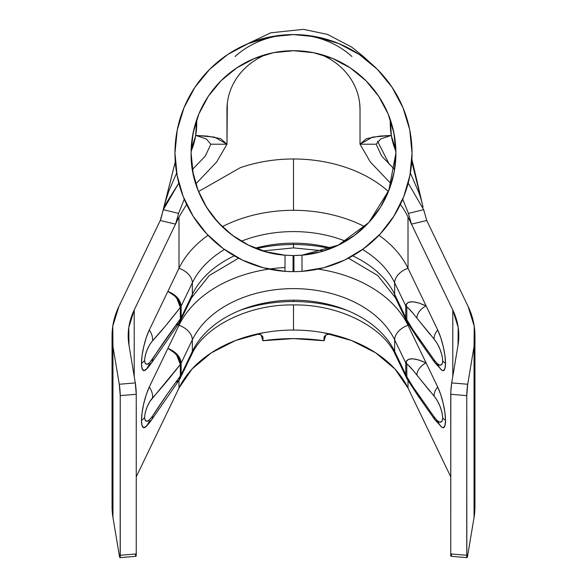 <?xml version="1.0" encoding="UTF-8"?>
<svg xmlns="http://www.w3.org/2000/svg" width="587" height="587" viewBox="0 0 587 587"><rect width="100%" height="100%" fill="white"/><g stroke="black" fill="none" stroke-linecap="round" stroke-linejoin="round"><path stroke-width="0.88" d="M239.936 310.376A120.959 85.533 180 0 1 293.5 301.535L293.5 300.199A106.849 75.554 0 0 0 192.345 351.415A16.128 10.793 25.7 0 1 191.553 354.856M256.49 248.617A120.959 85.533 180 0 1 293.5 244.515A120.959 85.533 180 0 1 330.51 248.617M263.035 250.906L293.5 247.905L293.5 243.179A106.849 75.554 0 0 0 255.338 248.162A106.849 75.554 0 0 1 293.5 243.179L293.5 244.515M189.476 300.361A16.128 10.793 -154.3 0 0 191.611 297.712A16.128 10.793 -154.3 0 0 192.345 294.395L192.345 282.809L192.345 294.395A106.849 75.554 0 0 1 234.308 255.829A106.849 75.554 0 0 0 192.345 294.395A16.128 10.793 25.7 0 1 191.553 297.836M409.851 130.453L409.66 129.485M391.72 124.121L390.348 119.829L391.368 135.868L395.865 150.052M395.792 148.151L394.354 135.333L391.845 124.539M177.149 130.453L177.34 129.485M365.899 80.69A102.409 102.409 0 0 0 196.652 119.829L195.632 135.868L191.135 150.052M196.329 120.775L194.055 128.648A102.409 102.409 0 0 0 193.336 131.789M194.789 125.853L195.155 124.539M195.28 124.121L195.427 123.63M195.794 122.441L194.781 125.875A102.409 102.409 0 0 0 194.774 125.889L194.642 126.388M193.402 131.466L193.541 130.835M192.668 135.186L192.896 133.975M192.11 138.693L192.25 137.754M194.385 127.35L192.646 135.333M191.413 144.996L191.678 142.164M191.208 148.151L191.091 153.126A102.409 102.409 0 0 1 293.5 50.717A102.409 102.409 0 0 1 395.909 153.126L395.895 151.292L395.909 153.126A102.409 102.409 0 0 1 301.967 255.191L293.904 255.536L296.266 255.499L293.904 255.536L293.97 271.664L298.944 271.539L293.97 271.664L293.904 255.536M191.105 151.248L191.105 151.292A72.575 72.575 0 0 0 196.652 119.829L196.139 121.37M395.212 141.196L395 139.493L395.212 141.196M394.611 136.844L395.322 142.171M192 139.493L191.788 141.203L192 139.493M193.306 131.914A102.409 102.409 0 0 0 192.653 135.296M395.777 147.829L393.657 131.737L390.348 119.829A102.409 102.409 0 0 0 365.936 80.727L378.652 96.231L388.117 113.937L393.943 133.146L395.909 153.126L395.631 160.684M394.347 135.296A102.409 102.409 0 0 0 393.694 131.914M393.664 131.789A102.409 102.409 0 0 0 392.952 128.678L394.369 135.392M392.226 125.889A102.409 102.409 0 0 0 392.219 125.875L392.358 126.388M391.206 122.441L391.573 123.63A102.409 102.409 0 0 0 390.986 121.758M194.055 128.648L191.67 142.193L191.091 153.126C190.034 204.79 233.457 251.97 285.033 255.191A102.409 102.409 0 0 1 191.091 153.126L193.057 133.146L198.883 113.937L208.348 96.231L221.086 80.713L236.605 67.975L254.31 58.509L273.52 52.683L293.5 50.717L313.48 52.683L332.69 58.509L350.395 67.975L365.914 80.713M395.836 149.281L395.895 151.292A72.575 72.575 0 0 1 390.348 119.829L391.58 123.659M395.587 144.93L395.733 147.036M392.101 125.464L392.93 128.597M392.938 128.634L392.615 127.35M292.48 255.536L285.033 255.191L266.307 251.86L248.514 245.131L232.276 235.226L218.151 222.488L206.565 207.255M293.038 255.536L290.719 255.499M185.749 202.544L193.196 216.302L206.719 233.875L223.28 248.631L242.299 260.041L263.101 267.701L284.974 271.355L293.03 271.664L284.974 271.355A118.537 118.537 0 0 1 174.963 153.126A118.537 118.537 0 0 1 293.5 34.589A118.537 118.537 0 0 1 412.037 153.126A118.537 118.537 0 0 1 302.026 271.355L323.899 267.701L344.708 260.034L358.305 252.388M181.332 114.781A118.537 118.537 0 0 1 188.383 98.337A118.537 118.537 0 0 0 179.93 119.154M178.221 125.53A118.537 118.537 0 0 0 176.914 131.671M390.927 85.599A118.537 118.537 0 0 0 194.913 87.302M410.247 132.589L410.526 134.174L410.247 132.589A118.537 118.537 0 0 0 408.779 125.53M405.668 114.781A118.537 118.537 0 0 0 392.065 87.272L377.324 69.31L359.354 54.562L338.86 43.607L316.628 36.864L293.5 34.589L270.372 36.864L248.14 43.607L227.646 54.562L209.676 69.31L194.935 87.272L183.98 107.766L177.237 129.998L174.963 153.126L177.193 176.034M409.667 129.536L403.02 107.766L392.065 87.272A118.537 118.537 0 0 1 405.734 114.986M177.597 128.267L177.245 129.976M293.5 330.048L293.5 304.924L293.5 330.048A120.959 85.533 0 0 0 272.559 331.339L263.262 332.763A120.959 85.533 0 0 0 178.991 388.029L178.991 380.354L178.991 388.029L136.25 476.842L178.991 388.029L192.022 369.025L211.247 352.868L235.482 340.526L263.262 332.763L272.559 331.339A120.959 85.533 0 0 1 293.5 330.048A120.959 85.533 0 0 1 323.738 332.763A120.959 85.533 0 0 0 293.5 330.048M408.009 388.029A120.959 85.533 0 0 0 323.738 332.763L351.518 340.526L375.753 352.868L394.978 369.025L408.009 388.029L450.75 476.842L408.009 388.029L408.009 380.809L408.009 388.029M441.732 427.167L443.236 427.718L444.931 425.678L445.518 420.365L444.931 412.588L443.236 403.526L440.712 394.567L437.726 387.068L408.009 325.308A120.959 85.533 0 0 0 318.029 269.103A120.959 85.533 0 0 1 408.009 325.308L408.009 323.789L408.009 325.308A16.128 10.793 154.3 0 0 394.655 339.836L405.764 362.92L405.764 374.506L394.655 351.415L394.655 339.836L394.655 351.415A106.849 75.554 0 0 0 293.5 300.199A106.849 75.554 0 0 0 192.345 351.415L192.345 339.836A106.849 75.554 180 0 1 293.5 288.613A106.849 75.554 180 0 1 394.655 339.836L405.764 362.92L405.764 374.506L394.655 351.415A16.128 10.793 154.3 0 0 395.389 354.739A16.128 10.793 154.3 0 0 397.524 357.38M293.948 267.327A120.959 85.533 0 0 0 293.5 267.32A120.959 85.533 0 0 0 293.052 267.327M293.5 158.982A120.959 85.533 180 0 1 351.635 169.511A120.959 85.533 180 0 1 388.44 191.523A120.959 85.533 180 0 0 351.635 169.511A120.959 85.533 180 0 0 293.5 158.982L293.5 210.3L293.5 158.982A120.959 85.533 180 0 0 240.259 167.713A120.959 85.533 180 0 1 293.5 158.982M441.732 370.148L443.236 370.698L444.931 368.658L445.518 363.346L444.931 355.568L443.236 346.506L440.712 337.547L437.726 330.041L408.009 268.281A120.959 85.533 0 0 0 378.945 235.292A120.959 85.533 0 0 1 408.009 268.281L408.009 216.963L408.009 268.281A16.128 10.793 154.3 0 0 394.655 282.809L405.764 305.9L405.764 317.486L394.655 294.395L394.655 282.809L394.655 294.395A106.849 75.554 0 0 0 352.692 255.829A106.849 75.554 0 0 1 394.655 294.395A16.128 10.793 154.3 0 0 395.389 297.712A16.128 10.793 154.3 0 0 397.524 300.361M364.732 226.707A120.959 85.533 0 0 0 293.5 210.3A120.959 85.533 0 0 0 222.268 226.707A120.959 85.533 0 0 1 293.5 210.3A120.959 85.533 0 0 1 364.732 226.707M467.039 557.65L451.021 556.307A8.064 0.668 94.8 0 1 450.75 553.937L466.76 555.28A8.064 0.668 -85.2 0 0 467.039 557.65A8.064 0.668 -85.2 0 0 467.714 555.317L474.039 517.543L467.714 555.317L467.039 557.65L466.834 557.026L466.76 395.616L466.76 555.28L450.75 553.937L450.75 394.281L466.76 395.616L467.714 384.258L474.039 346.484A129.023 91.234 180 0 0 474.942 335.749A129.023 91.234 180 0 0 468.059 306.363L426.749 220.499L411.458 224.131L408.009 216.963A120.959 85.533 180 0 0 400.356 204.437A120.959 85.533 180 0 1 408.009 216.963L452.797 310.031L458.19 327.385L458.029 345.141L451.697 382.915L467.714 384.258L474.039 346.484L474.23 326.189L468.059 306.363L426.749 220.499L411.458 224.131L452.797 310.031L452.797 376.362L452.797 310.031A112.895 79.832 180 0 1 458.814 335.749A112.895 79.832 180 0 1 458.029 345.141L451.697 382.915L450.816 391.661L450.75 553.937L450.816 555.684L451.021 556.307L451.33 555.706M324.171 340.731L325.792 335.045L324.171 340.731L323.958 338.325L324.171 340.731C303.721 337.892 283.279 337.892 262.829 340.731L263.042 338.325L262.829 340.731L293.456 338.596L324.171 340.731M324.105 337.085L323.958 338.325L324.428 336.38L326.071 334.883L330.011 334.032L326.071 334.883L324.134 336.997M331.662 334.208L323.738 332.763L331.662 334.208M256.989 334.032L260.922 334.876L262.565 336.373L263.042 338.325L262.338 336.043L263.042 338.325L262.895 337.077L260.922 334.876L256.989 334.032M261.208 335.045L262.829 340.731L261.208 335.045M474.942 335.749L474.942 506.808A129.023 91.234 0 0 1 474.039 517.543L474.039 346.484L474.039 517.543L474.942 506.251M135.663 555.698L135.979 556.307L136.25 553.937L136.25 394.281L136.25 553.937L120.24 555.28L120.24 395.616L120.166 557.026L119.961 557.65L119.286 555.317L112.961 517.543L112.961 346.484L119.286 384.258L120.24 395.616L136.25 394.281L135.304 382.915L128.971 345.141A112.895 79.832 180 0 1 128.186 335.749A112.895 79.832 180 0 1 134.203 310.031L175.542 224.131L160.251 220.499L118.941 306.363L112.77 326.189L112.961 346.484L119.286 384.258L135.304 382.915L128.971 345.141L128.81 327.385L134.203 310.031L175.542 224.131L160.251 220.499L118.941 306.363A129.023 91.234 180 0 0 112.058 335.749L112.058 506.808A129.023 91.234 0 0 0 112.961 517.543L112.961 346.484A129.023 91.234 180 0 1 112.058 335.749M198.553 191.516L240.259 167.713L198.553 191.516M175.418 325.697L179.064 323.224L180.348 318.998L149.722 362.641L147.154 364.27L145.268 363.61L144.541 360.491L145.268 355.443L147.154 349.815L149.722 344.65L152.561 340.753L165.6 325.822L180.348 307.412L180.348 318.983A12.1 8.556 0 0 0 181.134 317.699L192.345 294.395L181.134 317.706L181.134 306.12L192.345 282.809A16.128 10.793 -154.3 0 0 178.991 268.281A120.959 85.533 0 0 1 208.055 235.292A120.959 85.533 0 0 0 178.991 268.281L178.991 216.963L178.991 268.281L149.274 330.041L146.288 337.547L143.764 346.506L142.069 355.568L141.482 363.346L142.069 368.658L143.764 370.698L146.288 369.15M268.963 269.103A120.959 85.533 0 0 0 178.991 325.308L178.991 323.334L178.991 325.308L149.274 387.068L146.288 394.567L143.764 403.526L142.069 412.588L141.482 420.365L142.069 425.678L143.764 427.718L146.288 426.169M474.942 506.808A129.023 91.234 0 0 0 474.039 496.074M112.961 496.074A129.023 91.234 0 0 0 112.058 506.808M134.203 310.031L134.203 376.362L134.203 310.031M178.991 216.963L175.542 224.131L178.595 213.397L163.325 209.684L163.986 206.859L178.808 183.093L163.325 209.684L160.251 220.499L163.325 209.684L178.595 213.397L184.267 199.169L178.595 213.397L175.542 224.131L178.991 216.963L186.644 204.437M112.058 506.251L112.961 517.543L119.286 555.317A8.064 0.668 85.2 0 0 119.961 557.65A8.064 0.668 85.2 0 0 120.24 555.28L136.25 553.937A8.064 0.668 -94.8 0 1 135.979 556.307L119.961 557.65M360.029 144.211L370.36 162.019L391.184 183.885L370.36 162.019L360.029 144.211L360.029 109.498A66.529 60.292 0 0 0 340.541 66.867A66.529 60.292 0 0 0 323.701 55.78A66.529 60.292 0 0 0 320.069 54.224A66.529 60.292 180 0 1 323.701 55.78A66.529 60.292 180 0 1 340.541 66.867A66.529 60.292 180 0 1 360.029 109.498L360.029 144.211L372.503 137.116L391.294 135.421L379.738 136.111L366.383 138.649L360.029 144.211L376.157 144.211L360.029 144.211M402.733 199.169L408.405 213.397L423.675 209.684L408.192 183.093L423.675 209.684L426.749 220.499L423.675 209.684L408.405 213.397L402.733 199.169M394.596 169.482L381.667 156.061L376.157 144.211L381.667 156.061L394.596 169.482M192.404 169.482L205.333 156.061L210.843 144.211L205.333 156.061L192.404 169.482M235.057 56.528A82.657 74.909 180 0 1 292.289 34.596M411.458 224.131L408.405 213.397L411.458 224.131M266.931 54.224A66.529 60.292 0 0 0 246.459 66.867A66.529 60.292 180 0 1 266.931 54.224M227.323 103.334L226.971 144.211L216.64 162.019L195.816 183.885L216.64 162.019L226.971 144.211L210.843 144.211L226.971 144.211L226.971 109.498A66.529 60.292 180 0 1 246.459 66.867M175.278 161.807L177.032 175.205L183.188 196.513L193.196 216.295L206.719 233.875L223.273 248.624L242.292 260.034L263.108 267.701L282.934 271.194M178.859 183.291L183.181 196.513M235.769 237.72L234.851 237.082M222.744 227.169L218.144 222.48M210.74 213.455L206.624 207.35L198.09 190.349L192.852 172.064L191.905 166.026M200.82 196.696L198.09 190.349M193.189 173.774L191.091 153.126M368.966 222.363L388.858 190.247L395.909 153.126L394.148 172.064L388.91 190.349L380.376 207.35L368.849 222.488L354.724 235.226L338.486 245.131L320.693 251.86L301.967 255.191L338.376 245.095L368.739 222.605M293.096 255.536L293.03 271.664L293.096 255.536M394.141 172.072L392.637 178.837M388.902 190.364L387.207 194.444M361.915 249.93L374.638 239.547M380.288 233.875L388.946 223.42M393.928 216.104L400.738 203.638M296.325 271.634L302.026 271.355L301.967 255.191L302.026 271.355L323.899 267.701L344.708 260.034L363.727 248.624L380.281 233.875L393.804 216.295L403.812 196.513L409.667 176.709M411.098 168.029L412.037 153.126L409.763 129.998M403.812 196.513L409.968 175.205L412.037 153.126M284.974 271.355L285.033 255.191L284.974 271.355L290.675 271.634L285.832 271.414M192.631 135.392L191.325 146.163M204.173 103.041A102.409 102.409 0 0 0 196.652 119.829L196.337 120.768M395.587 145.011L395.675 146.163M394.97 139.258L395.066 140.007M394.391 135.538L394.596 136.756M393.723 132.053L393.914 132.985M390.671 120.775L390.861 121.37M374.726 90.75A102.409 102.409 0 0 1 390.348 119.829L390.663 120.768M339.704 61.73A102.409 102.409 0 0 0 332.69 58.509M293.5 50.717A102.409 102.409 0 0 0 222.4 79.421M195.706 135.421L214.497 137.116L226.971 144.211L220.617 138.649L207.262 136.111L195.706 135.421M394.442 135.846L394.537 136.36M195.801 135.421L206.25 138.921L210.843 144.211L206.25 138.921L195.801 135.421M376.157 144.211L380.75 138.921L391.199 135.421L380.75 138.921L376.157 144.211M410.526 134.174L410.32 133.058L410.526 134.174M351.943 56.528A82.657 74.909 0 0 0 293.882 34.589M176.68 133.058L176.474 134.174L176.68 133.058M406.996 378.864L405.764 374.506L406.813 376.678L406.813 364.167L405.764 362.92L406.175 361.453L408.523 359.295L412.962 358.811L419.03 360.066L426.118 362.927A12.1 7.712 142.2 0 0 416.88 375.108L434.131 396.137L437.22 400.539L439.993 406.248L442.011 412.426L442.781 417.944L442.011 421.407L439.993 422.258L437.22 420.644L434.131 416.88L413.307 387.361L406.813 376.678L406.813 364.167L407.994 364.872L413.307 370.632L429.955 391.302M284.988 267.533A120.959 85.533 0 0 0 178.991 325.308L167.882 348.392L177.347 354.607L181.134 363.14L192.345 339.836L192.345 351.415L181.134 374.726L181.134 363.148L192.345 339.836A106.849 75.554 180 0 1 293.5 288.613A106.849 75.554 180 0 1 394.655 339.836A16.128 10.793 -25.7 0 1 408.009 325.308L426.118 362.927C415.288 358.004 408.64 357.512 406.175 361.453A12.1 11.373 81.1 0 0 406.813 364.167C408.053 364.483 411.414 368.13 416.88 375.108A12.1 7.712 -37.8 0 1 426.118 362.927L437.726 387.068A12.1 8.563 138.5 0 0 434.131 396.137A12.1 8.563 -41.5 0 1 437.726 387.068A24.192 5.51 -103.5 0 1 445.518 420.365A12.1 8.556 180 0 1 442.781 417.944A12.1 8.556 -0 0 0 445.518 420.365A24.192 5.51 -103.5 0 1 441.6 427.065A24.192 5.51 -103.5 0 1 437.726 421.275A12.1 6.398 146.5 0 1 434.71 419.522A12.1 6.398 -33.5 0 1 434.131 416.88L416.88 392.343A12.1 7.367 143.5 0 0 417.871 395.565A12.1 7.367 143.5 0 0 420.519 397.311M175.418 382.724L179.064 380.244L180.348 376.018C168.763 391.749 159.503 405.103 152.561 416.066L149.722 419.661L147.154 421.29L145.268 420.63L144.541 417.511L145.268 412.463L147.154 406.835L149.722 401.669L180.348 364.432L180.348 376.003L167.706 393.525L152.561 416.066A16.128 8.042 32.5 0 1 151.945 419.345A16.128 8.042 32.5 0 1 149.274 421.275A16.128 8.042 -147.5 0 0 151.945 419.345A16.128 8.042 -147.5 0 0 152.561 416.066C148.019 422.53 145.341 423.007 144.541 417.511A16.128 11.402 180 0 1 141.482 420.365A24.192 5.51 103.5 0 0 145.796 426.705A24.192 5.51 103.5 0 0 149.274 421.275M434.131 339.11C439.069 345.369 441.952 352.64 442.781 360.917A12.1 8.556 0 0 0 445.518 363.346A12.1 8.556 180 0 1 442.781 360.917C441.952 367 439.069 366.648 434.131 359.86L416.88 335.324A12.1 7.367 -36.5 0 0 417.819 338.486L434.703 362.495A12.1 6.398 -33.5 0 1 434.131 359.86A12.1 6.398 146.5 0 0 434.71 362.502A12.1 6.398 146.5 0 0 437.726 364.256A24.192 5.51 -103.5 0 0 441.6 370.045A24.192 5.51 -103.5 0 0 445.518 363.346A24.192 5.51 -103.5 0 0 437.726 330.041A12.1 8.563 138.5 0 0 434.131 339.11A12.1 8.563 -41.5 0 1 437.726 330.041L408.009 268.281A16.128 10.793 -25.7 0 0 394.655 282.809A106.849 75.554 180 0 0 362.539 249.49A106.849 75.554 180 0 1 394.655 282.809L405.764 305.9L406.175 304.433L408.523 302.276L412.962 301.791L419.03 303.046L426.118 305.908A12.1 7.712 142.2 0 0 416.88 318.088L434.131 339.11L437.22 343.52L439.993 349.228L442.011 355.406L442.781 360.917L442.011 364.388L439.993 365.239L437.22 363.617L434.131 359.86L413.307 330.342L406.813 319.658L406.813 307.148L407.994 307.852L413.307 313.612L429.955 334.282M192.345 282.809A106.849 75.554 180 0 1 224.461 249.49A106.849 75.554 180 0 0 192.345 282.809A16.128 10.793 25.7 0 0 178.991 268.281L167.882 291.372L177.347 297.587L181.134 306.12L192.345 282.809M241.286 241.228A106.849 75.554 180 0 1 345.714 241.228A106.849 75.554 180 0 0 241.286 241.228M331.662 248.162A106.849 75.554 0 0 0 293.5 243.179A106.849 75.554 0 0 1 331.662 248.162M420.519 340.291A12.1 7.367 143.5 0 1 417.871 338.545A12.1 7.367 143.5 0 1 416.88 335.324C411.414 327.847 408.053 322.623 406.813 319.658L405.764 317.486L406.813 319.658L406.813 307.148L405.764 305.9L405.764 317.486L394.655 294.395A16.128 10.793 -25.7 0 0 395.389 297.719L406.982 321.815L405.764 317.486L406.93 321.713L412.874 329.718M406.996 321.845L417.819 338.486M145.466 369.986C146.823 369.076 148.981 366.523 151.945 362.326L179.064 323.224L180.348 318.998L181.134 317.706L180.407 321.008L181.134 317.699A12.1 8.556 180 0 1 180.348 318.983A12.1 8.636 -0.3 0 0 181.134 317.706L181.134 306.12A12.1 8.556 180 0 1 180.348 307.412L176.826 298.431C177.157 297.8 174.178 295.444 167.882 291.372L149.274 330.041A16.128 11.799 43 0 1 152.561 340.753C159.503 333.379 168.763 322.263 180.348 307.412L181.134 306.12C180.473 299.663 176.056 294.74 167.882 291.372C175.623 295.444 179.776 300.786 180.348 307.39L180.348 307.412A12.1 8.556 0 0 0 181.134 306.128A12.1 8.467 -179.7 0 1 180.348 307.39L180.348 318.983C168.763 334.722 159.503 348.084 152.561 359.046A16.128 8.042 32.5 0 1 151.945 362.326A16.128 8.042 32.5 0 1 149.274 364.256A16.128 8.042 -147.5 0 0 151.945 362.326A16.128 8.042 -147.5 0 0 152.561 359.046C148.019 365.503 145.341 365.987 144.541 360.491C145.341 352.875 148.019 346.293 152.561 340.753A16.128 11.799 -137 0 0 149.274 330.041A24.192 5.51 103.5 0 0 141.482 363.346A16.128 11.402 -0 0 0 144.541 360.491A16.128 11.402 180 0 1 141.482 363.346A24.192 5.51 103.5 0 0 145.796 369.685A24.192 5.51 103.5 0 0 149.274 364.256M179.688 322.19L191.611 297.712L209.192 275.589L238.564 258.17M395.447 354.856A16.128 10.793 -25.7 0 1 394.655 351.415A106.849 75.554 0 0 0 293.5 300.199L293.5 301.535A120.959 85.533 180 0 1 347.064 310.376M189.476 357.38A16.128 10.793 -154.3 0 0 191.611 354.739A16.128 10.793 -154.3 0 0 192.345 351.415L181.134 374.726L180.407 378.028L181.134 374.726L181.134 363.148C180.473 356.683 176.056 351.767 167.882 348.392L149.274 387.068A24.192 5.51 103.5 0 0 141.482 420.365A16.128 11.402 0 0 0 144.541 417.511C145.341 409.895 148.019 403.313 152.561 397.781A16.128 11.799 -137 0 0 149.274 387.068A16.128 11.799 43 0 1 152.561 397.781C159.503 390.399 168.763 379.283 180.348 364.432L176.826 355.451C177.157 354.819 174.178 352.464 167.882 348.392C175.623 352.464 179.776 357.806 180.348 364.41L181.134 363.14A12.1 8.467 -179.7 0 1 180.348 364.41L180.348 364.432A12.1 8.556 0 0 0 181.134 363.148L181.134 363.14A12.1 8.556 180 0 1 180.348 364.432L180.348 376.003A12.1 8.556 0 0 0 181.134 374.719A12.1 8.556 180 0 1 180.348 376.003L180.348 376.018A12.1 8.636 -0.3 0 0 181.134 374.726L179.064 380.244L151.945 419.345C148.981 423.543 146.823 426.096 145.466 427.006M179.688 379.209L191.611 354.739C203.329 327.663 247.134 304.161 293.5 304.924C339.866 304.161 383.671 327.663 395.389 354.739L406.982 378.835L417.819 395.506A12.1 7.367 -36.5 0 1 416.88 392.343C411.414 384.867 408.053 379.642 406.813 376.678A12.1 0.638 160.3 0 1 406.175 376.751L406.93 378.732L412.874 386.738M178.991 325.308A16.128 10.793 25.7 0 1 192.345 339.836A16.128 10.793 -154.3 0 0 178.991 325.308M416.88 318.088A12.1 7.712 -37.8 0 1 426.118 305.908C415.288 300.984 408.64 300.493 406.175 304.433A12.1 11.373 81.1 0 0 406.813 307.148C408.053 307.463 411.414 311.11 416.88 318.088M406.813 307.148L406.175 304.433L405.764 305.9L406.813 307.148M406.813 319.658A12.1 0.638 160.3 0 1 406.175 319.732L406.813 319.658M406.175 361.453L405.764 362.92L406.813 364.167L406.175 361.453M406.813 376.678L405.764 374.506L406.175 376.751L406.813 376.678M434.131 396.137C439.069 402.388 441.952 409.66 442.781 417.944C441.952 424.019 439.069 423.667 434.131 416.88A12.1 6.398 146.5 0 0 434.71 419.522L417.819 395.506M467.714 384.258L451.697 382.915A8.064 0.668 94.8 0 0 450.75 394.281L466.76 395.616A8.064 0.668 -85.2 0 1 467.714 384.258M451.021 556.307A8.064 0.668 94.8 0 0 451.689 554.011M135.311 554.011A8.064 0.668 -94.8 0 0 135.979 556.307M135.304 382.915L119.286 384.258A8.064 0.668 85.2 0 1 120.24 395.616L136.25 394.281A8.064 0.668 -94.8 0 0 135.304 382.915M290.675 271.634L293.03 271.664M301.967 255.191L296.266 255.499M411.744 161.491L422.06 202.867L411.883 159.238L422.126 203.3C422.647 205.516 421.114 198.164 418.113 190.87L410.357 173.033M176.65 173.062L168.961 190.694L164.8 203.616L175.286 161.873M423.058 207.035L411.744 161.476M175.278 161.829L160.889 219.017M160.875 219.046L163.934 207.064M389.313 164.345L377.507 141.218M359.662 103.187L360.029 109.498M336.857 60.336L342.617 64.027L340.379 62.075M222.781 79.054L222.157 79.656M371.358 63.741L362.942 56.125L351.701 47.099L327.583 34.435L303.501 29.35L270.746 32.813L245.902 44.568M293.5 247.905L323.965 250.906M348.436 258.17L377.808 275.589L395.389 297.712M179.064 323.224L180.407 321.008M179.064 380.244L180.407 378.028M434.703 362.495L441.857 370.236M434.703 419.514L441.857 427.263"/></g></svg>
